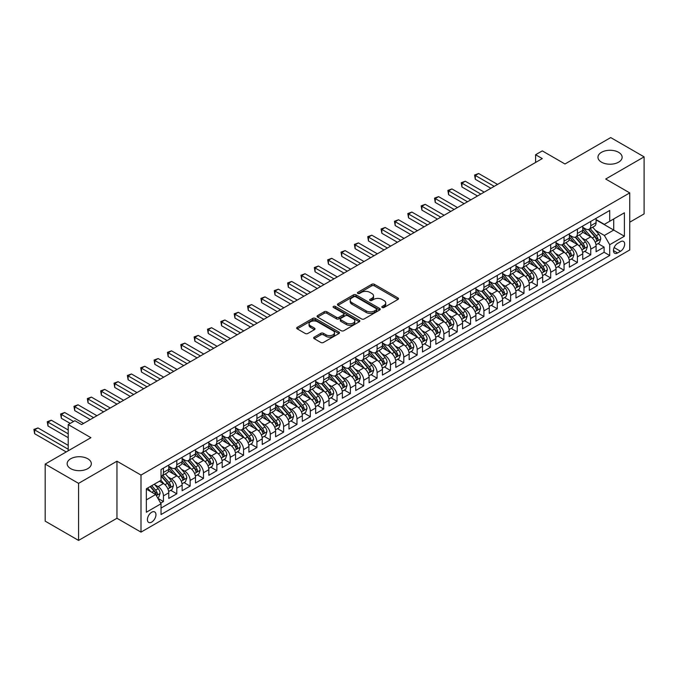 <?xml version="1.0" encoding="UTF-8"?>
<svg xmlns="http://www.w3.org/2000/svg" width="678" height="678" viewBox="0 0 678 678"><rect width="100%" height="100%" fill="white"/><g stroke="black" fill="none" stroke-linecap="round" stroke-linejoin="round"><path stroke-width="1.02" d="M382.206 307.49A1.297 0.746 0 0 0 384.036 307.49L397.969 299.447A1.856 1.068 0 0 0 398.511 298.693A1.856 1.068 0 0 0 397.969 297.939L374.375 284.311A1.856 1.068 0 0 0 371.747 284.311L357.823 292.354A1.297 0.746 0 0 0 357.442 292.888A1.297 0.746 0 0 0 357.823 293.413A1.297 0.746 0 0 0 359.662 293.413L361.459 292.371A5.933 3.424 0 0 1 369.849 292.371L371.815 293.506A5.933 3.424 0 0 1 373.553 295.93A5.933 3.424 0 0 1 371.815 298.354L370.01 299.388A1.297 0.746 0 0 0 369.637 299.922A1.297 0.746 0 0 0 370.01 300.447A1.297 0.746 0 0 0 371.849 300.447L373.654 299.413A5.933 3.424 0 0 1 382.036 299.413L384.002 300.549A5.933 3.424 0 0 1 385.74 302.964A5.933 3.424 0 0 1 384.002 305.388L382.206 306.431A1.297 0.746 0 0 0 381.824 306.956A1.297 0.746 0 0 0 382.206 307.49L382.206 306.431M87.784 458.769A12.085 6.975 0 0 0 74.614 457.26A12.085 6.975 0 0 0 67.147 463.701A12.085 6.975 0 0 0 70.69 468.642A12.085 6.975 0 0 0 83.86 470.151A12.085 6.975 0 0 0 91.327 463.701A12.085 6.975 0 0 0 87.784 458.769M618.59 152.313A12.085 6.975 0 0 0 605.42 150.796A12.085 6.975 0 0 0 597.962 157.245A12.085 6.975 0 0 0 601.505 162.178A12.085 6.975 0 0 0 614.675 163.686A12.085 6.975 0 0 0 622.133 157.245A12.085 6.975 0 0 0 618.59 152.313M151.677 522.102A6.043 3.492 120 0 0 155.626 516.78A6.043 3.492 120 0 0 154.703 511.941A6.043 3.492 120 0 0 151.677 512.237A6.043 3.492 120 0 0 147.736 517.56A6.043 3.492 120 0 0 148.66 522.407A6.043 3.492 120 0 0 151.677 522.102M314.211 337.136A1.856 1.068 0 0 0 313.668 337.89A1.856 1.068 0 0 0 314.211 338.653L320.83 342.466A1.856 1.068 0 0 0 323.448 342.466L338.915 333.542A1.856 1.068 0 0 0 339.458 332.788A1.856 1.068 0 0 0 338.915 332.025L315.321 318.406A1.856 1.068 0 0 0 312.702 318.406L297.235 327.338A1.856 1.068 0 0 0 296.693 328.093A1.856 1.068 0 0 0 297.235 328.847L305.227 333.466A1.856 1.068 0 0 0 307.854 333.466L314.473 329.644A1.856 1.068 0 0 0 315.016 328.889A1.856 1.068 0 0 0 314.473 328.127L310.507 325.838A4.958 2.865 0 0 1 309.049 323.813A4.958 2.865 0 0 1 312.117 321.169A4.958 2.865 0 0 1 317.516 321.796L333.051 330.762A4.958 2.865 0 0 1 334.5 332.788A4.958 2.865 0 0 1 331.44 335.432A4.958 2.865 0 0 1 326.033 334.805L323.448 333.313A1.856 1.068 0 0 0 320.83 333.313L314.211 337.136L314.211 338.653M629.743 222.198L644.1 213.909L644.1 156.855L610.717 137.583L564.977 163.991L542.281 150.88L535.603 154.737L542.281 158.593L81.572 424.581L74.894 420.724L68.215 424.581L68.215 450.794M78.572 483.363L78.572 540.417L116.963 518.255L116.963 461.201L78.572 483.363L45.18 464.091L90.92 437.683L68.215 424.581M116.963 461.201L140.999 475.075L629.743 192.899L629.743 249.953L140.999 532.128L140.999 475.075M644.1 156.855L605.708 179.026L629.743 192.899M361.594 318.931A1.856 1.068 0 0 0 364.213 318.931L379.68 310.007A1.856 1.068 0 0 0 380.222 309.253A1.856 1.068 0 0 0 379.68 308.49L356.086 294.871A1.856 1.068 0 0 0 353.467 294.871L338 303.803A1.856 1.068 0 0 0 337.458 304.558A1.856 1.068 0 0 0 338 305.312L361.594 318.931M333.991 307.77A1.297 0.746 0 0 1 335.313 307.956L335.313 306.414L359.298 320.262A1.856 1.068 0 0 1 359.84 321.016A1.856 1.068 0 0 1 359.298 321.77L343.831 330.703A1.856 1.068 0 0 1 341.212 330.703L317.618 317.084L317.618 315.567A1.856 1.068 0 0 0 317.075 316.321A1.856 1.068 0 0 0 317.618 317.084M317.618 315.567L324.237 311.744A1.856 1.068 0 0 1 326.855 311.744L336.424 317.27A1.856 1.068 0 0 0 339.051 317.27L343.441 314.736A1.856 1.068 0 0 0 343.983 313.982A1.856 1.068 0 0 0 343.441 313.219L333.474 307.473A1.297 0.746 0 0 1 333.093 306.939A1.297 0.746 0 0 1 333.898 306.253A1.297 0.746 0 0 1 335.313 306.414M78.572 540.417L45.18 521.145L45.18 464.091M160.661 503.118L163.432 501.525L157.889 498.322M154.737 484.702L158.093 486.643A7.551 4.365 60 0 1 163.432 495.889L168.771 492.813L168.771 498.44L176.788 493.813L170.712 490.304M168.093 476.998L171.441 478.931A7.551 4.365 60 0 1 176.788 488.185L182.128 485.101L182.128 490.728L190.137 486.101L184.06 482.592M181.441 469.286L184.797 471.218A7.551 4.365 60 0 1 190.137 480.473L195.484 477.388L195.484 483.016L203.493 478.388L197.417 474.888M194.798 461.574L198.154 463.515A7.551 4.365 60 0 1 203.493 472.761L208.832 469.676L208.832 475.312L216.85 470.685L210.773 467.176M208.154 453.87L211.502 455.802A7.551 4.365 60 0 1 216.85 465.057L222.189 461.972L222.189 467.6L230.198 462.972L224.121 459.464M221.503 446.158L224.859 448.09A7.551 4.365 60 0 1 230.198 457.345L235.546 454.26L235.546 459.887L243.555 455.26L237.478 451.751M234.859 438.446L238.215 440.386A7.551 4.365 60 0 1 243.555 449.633L248.894 446.548L248.894 452.175L256.911 447.556L250.835 444.048M248.216 430.733L251.563 432.674A7.551 4.365 60 0 1 256.911 441.929L262.25 438.844L262.25 444.471L270.259 439.844L264.183 436.335M261.564 423.03L264.92 424.962A7.551 4.365 60 0 1 270.259 434.217L275.607 431.132L275.607 436.759L283.616 432.132L277.539 428.623M274.921 415.317L278.277 417.25A7.551 4.365 60 0 1 283.616 426.504L288.955 423.419L288.955 429.047L296.972 424.428L290.896 420.919M288.277 407.605L291.625 409.546A7.551 4.365 60 0 1 296.972 418.792L302.312 415.716L302.312 421.343L310.321 416.716L304.244 413.207M301.625 399.901L304.981 401.834A7.551 4.365 60 0 1 310.321 411.088L315.668 408.003L315.668 413.631L323.677 409.004L317.601 405.495M314.982 392.189L318.338 394.121A7.551 4.365 60 0 1 323.677 403.376L329.016 400.291L329.016 405.919L337.034 401.291L330.957 397.791M328.338 384.477L331.686 386.418A7.551 4.365 60 0 1 337.034 395.664L342.373 392.579L342.373 398.215L350.382 393.587L344.305 390.079M341.687 376.773L345.043 378.705A7.551 4.365 60 0 1 350.382 387.96L355.73 384.875L355.73 390.503L363.739 385.875L357.662 382.367M355.043 369.061L358.399 370.993A7.551 4.365 60 0 1 363.739 380.248L369.078 377.163L369.078 382.79L377.095 378.163L371.019 374.654M368.4 361.349L371.747 363.289A7.551 4.365 60 0 1 377.095 372.536L382.434 369.451L382.434 375.078L390.443 370.459L384.367 366.951M381.748 353.636L385.104 355.577A7.551 4.365 60 0 1 390.443 364.832L395.791 361.747L395.791 367.374L403.8 362.747L397.723 359.238M395.105 345.933L398.461 347.865A7.551 4.365 60 0 1 403.8 357.12L409.139 354.035L409.139 359.662L417.156 355.035L411.08 351.526M408.461 338.22L411.809 340.153A7.551 4.365 60 0 1 417.156 349.407L422.496 346.322L422.496 351.95L430.505 347.331L424.428 343.822M421.809 330.508L425.165 332.449A7.551 4.365 60 0 1 430.505 341.695L435.852 338.619L435.852 344.246L443.861 339.619L437.785 336.11M435.166 322.804L438.522 324.737A7.551 4.365 60 0 1 443.861 333.991L449.2 330.906L449.2 336.534L457.218 331.906L451.141 328.398M448.522 315.092L451.87 317.024A7.551 4.365 60 0 1 457.218 326.279L462.557 323.194L462.557 328.822L470.566 324.194L464.489 320.686M461.871 307.38L465.227 309.321A7.551 4.365 60 0 1 470.566 318.567L475.914 315.482L475.914 321.118L483.923 316.49L477.846 312.982M475.227 299.676L478.583 301.608A7.551 4.365 60 0 1 483.923 310.863L489.262 307.778L489.262 313.406L497.279 308.778L491.203 305.269M488.584 291.964L491.931 293.896A7.551 4.365 60 0 1 497.279 303.151L502.618 300.066L502.618 305.693L510.627 301.066L504.551 297.557M501.932 284.251L505.288 286.192A7.551 4.365 60 0 1 510.627 295.439L515.966 292.354L515.966 297.981L523.984 293.362L517.907 289.853M515.288 276.539L518.645 278.48A7.551 4.365 60 0 1 523.984 287.735L529.323 284.65L529.323 290.277L537.34 285.65L531.264 282.141M528.645 268.835L531.993 270.768A7.551 4.365 60 0 1 537.34 280.022L542.68 276.938L542.68 282.565L550.689 277.938L544.612 274.429M541.993 261.123L545.349 263.056A7.551 4.365 60 0 1 550.689 272.31L556.028 269.225L556.028 274.853L564.045 270.225L557.969 266.725M555.35 253.411L558.706 255.352A7.551 4.365 60 0 1 564.045 264.598L569.384 261.522L569.384 267.149L577.402 262.522L571.325 259.013M568.706 245.707L572.054 247.639A7.551 4.365 60 0 1 577.402 256.894L582.741 253.809L582.741 259.437L590.75 254.809L590.75 249.182A7.551 4.365 -120 0 0 585.411 239.927L582.055 237.995M584.673 251.301L590.75 254.809M168.771 492.813A7.551 4.365 -120 0 0 163.432 483.558L159.423 481.244M182.128 485.101A7.551 4.365 -120 0 0 176.788 475.846L168.525 471.083M195.484 477.388A7.551 4.365 -120 0 0 190.137 468.142L181.882 463.371M208.832 469.676A7.551 4.365 -120 0 0 203.493 460.43L195.239 455.658M222.189 461.972A7.551 4.365 -120 0 0 216.85 452.718L208.587 447.955M235.546 454.26A7.551 4.365 -120 0 0 230.198 445.005L221.943 440.242M248.894 446.548A7.551 4.365 -120 0 0 243.555 437.302L235.291 432.53M262.25 438.844A7.551 4.365 -120 0 0 256.911 429.589L248.648 424.818M275.607 431.132A7.551 4.365 -120 0 0 270.259 421.877L262.005 417.114M288.955 423.419A7.551 4.365 -120 0 0 283.616 414.173L275.353 409.402M302.312 415.716A7.551 4.365 -120 0 0 296.972 406.461L288.709 401.69M315.668 408.003A7.551 4.365 -120 0 0 310.321 398.749L302.066 393.986M329.016 400.291A7.551 4.365 -120 0 0 323.677 391.036L315.414 386.274M342.373 392.579A7.551 4.365 -120 0 0 337.034 383.333L328.771 378.561M355.73 384.875A7.551 4.365 -120 0 0 350.382 375.62L342.127 370.858M369.078 377.163A7.551 4.365 -120 0 0 363.739 367.908L355.475 363.145M382.434 369.451A7.551 4.365 -120 0 0 377.095 360.204L368.832 355.433M395.791 361.747A7.551 4.365 -120 0 0 390.443 352.492L382.189 347.721M409.139 354.035A7.551 4.365 -120 0 0 403.8 344.78L395.537 340.017M422.496 346.322A7.551 4.365 -120 0 0 417.156 337.076L408.893 332.305M435.852 338.619A7.551 4.365 -120 0 0 430.505 329.364L422.25 324.593M449.2 330.906A7.551 4.365 -120 0 0 443.861 321.652L435.598 316.889M462.557 323.194A7.551 4.365 -120 0 0 457.218 313.939L448.955 309.176M475.914 315.482A7.551 4.365 -120 0 0 470.566 306.236L462.311 301.464M489.262 307.778A7.551 4.365 -120 0 0 483.923 298.523L475.659 293.752M502.618 300.066A7.551 4.365 -120 0 0 497.279 290.811L489.016 286.048M515.966 292.354A7.551 4.365 -120 0 0 510.627 283.107L502.373 278.336M529.323 284.65A7.551 4.365 -120 0 0 523.984 275.395L515.721 270.624M542.68 276.938A7.551 4.365 -120 0 0 537.34 267.683L529.077 262.92M556.028 269.225A7.551 4.365 -120 0 0 550.689 259.979L542.434 255.208M569.384 261.522A7.551 4.365 -120 0 0 564.045 252.267L555.782 247.495M582.741 253.809A7.551 4.365 -120 0 0 577.402 244.555L569.139 239.792M620.531 241.707L617.59 243.402A5.856 3.382 120 0 0 613.768 248.555A5.856 3.382 120 0 0 614.666 253.25A5.856 3.382 120 0 0 617.59 252.962L620.531 251.267A5.856 3.382 120 0 0 624.353 246.106A5.856 3.382 120 0 0 623.455 241.41A5.856 3.382 120 0 0 620.531 241.707M146.338 499.898L155.686 494.508L161.025 503.754L161.025 514.551L609.717 255.504L609.717 244.707L604.369 235.461L595.411 230.283M161.025 503.754L146.338 512.237L146.338 488.796L161.025 480.321L161.025 469.523L609.717 210.477L609.717 221.274L624.404 212.79L624.404 236.232L609.717 244.707M168.771 466.286L171.441 467.828A7.551 4.365 60 0 0 175.221 468.201L180.56 465.116A7.551 4.365 -120 0 0 182.128 461.659L182.128 457.345M182.128 458.574L184.797 460.116A7.551 4.365 60 0 0 188.577 460.498L193.916 457.413A7.551 4.365 -120 0 0 195.484 453.955L195.484 449.633M195.484 450.87L198.154 452.412A7.551 4.365 60 0 0 201.925 452.785L207.273 449.7A7.551 4.365 -120 0 0 208.832 446.243L208.832 441.92M208.832 443.158L211.502 444.7A7.551 4.365 60 0 0 215.282 445.073L220.621 441.988A7.551 4.365 -120 0 0 222.189 438.53L222.189 434.217M222.189 435.445L224.859 436.988A7.551 4.365 60 0 0 228.639 437.361L233.978 434.284A7.551 4.365 -120 0 0 235.546 430.827L235.546 426.504M235.546 427.742L238.215 429.284A7.551 4.365 60 0 0 241.987 429.657L247.334 426.572A7.551 4.365 -120 0 0 248.894 423.114L248.894 418.792M248.894 420.029L251.563 421.572A7.551 4.365 60 0 0 255.343 421.945L260.683 418.86A7.551 4.365 -120 0 0 262.25 415.402L262.25 411.088M262.25 412.317L264.92 413.86A7.551 4.365 60 0 0 268.7 414.233L274.039 411.148A7.551 4.365 -120 0 0 275.607 407.69L275.607 403.376M275.607 404.613L278.277 406.147A7.551 4.365 60 0 0 282.048 406.529L287.396 403.444A7.551 4.365 -120 0 0 288.955 399.986L288.955 395.664M288.955 396.901L291.625 398.444A7.551 4.365 60 0 0 295.405 398.817L300.744 395.732A7.551 4.365 -120 0 0 302.312 392.274L302.312 387.96M302.312 389.189L304.981 390.731A7.551 4.365 60 0 0 308.761 391.104L314.1 388.019A7.551 4.365 -120 0 0 315.668 384.562L315.668 380.248M315.668 381.477L318.338 383.019A7.551 4.365 60 0 0 322.109 383.401L327.457 380.316A7.551 4.365 -120 0 0 329.016 376.858L329.016 372.536M329.016 373.773L331.686 375.315A7.551 4.365 60 0 0 335.466 375.688L340.805 372.603A7.551 4.365 -120 0 0 342.373 369.146L342.373 364.823M342.373 366.061L345.043 367.603A7.551 4.365 60 0 0 348.823 367.976L354.162 364.891A7.551 4.365 -120 0 0 355.73 361.433L355.73 357.12M355.73 358.348L358.399 359.891A7.551 4.365 60 0 0 362.171 360.264L367.518 357.187A7.551 4.365 -120 0 0 369.078 353.73L369.078 349.407M369.078 350.645L371.747 352.187A7.551 4.365 60 0 0 375.527 352.56L380.866 349.475A7.551 4.365 -120 0 0 382.434 346.017L382.434 341.695M382.434 342.932L385.104 344.475A7.551 4.365 60 0 0 388.884 344.848L394.223 341.763A7.551 4.365 -120 0 0 395.791 338.305L395.791 333.991M395.791 335.22L398.461 336.763A7.551 4.365 60 0 0 402.232 337.136L407.58 334.051A7.551 4.365 -120 0 0 409.139 330.593L409.139 326.279M409.139 327.516L411.809 329.05A7.551 4.365 60 0 0 415.589 329.432L420.928 326.347A7.551 4.365 -120 0 0 422.496 322.889L422.496 318.567M422.496 319.804L425.165 321.347A7.551 4.365 60 0 0 428.945 321.719L434.284 318.635A7.551 4.365 -120 0 0 435.852 315.177L435.852 310.863M435.852 312.092L438.522 313.634A7.551 4.365 60 0 0 442.293 314.007L447.641 310.922A7.551 4.365 -120 0 0 449.2 307.465L449.2 303.151M449.2 304.38L451.87 305.922A7.551 4.365 60 0 0 455.65 306.303L460.989 303.219A7.551 4.365 -120 0 0 462.557 299.761L462.557 295.439M462.557 296.676L465.227 298.218A7.551 4.365 60 0 0 469.007 298.591L474.346 295.506A7.551 4.365 -120 0 0 475.914 292.049L475.914 287.726M475.914 288.964L478.583 290.506A7.551 4.365 60 0 0 482.355 290.879L487.702 287.794A7.551 4.365 -120 0 0 489.262 284.336L489.262 280.022M489.262 281.251L491.931 282.794A7.551 4.365 60 0 0 495.711 283.167L501.05 280.09A7.551 4.365 -120 0 0 502.618 276.624L502.618 272.31M502.618 273.548L505.288 275.09A7.551 4.365 60 0 0 509.068 275.463L514.407 272.378A7.551 4.365 -120 0 0 515.966 268.92L515.966 264.598M515.966 265.835L518.645 267.378A7.551 4.365 60 0 0 522.416 267.751L527.764 264.666A7.551 4.365 -120 0 0 529.323 261.208L529.323 256.894M529.323 258.123L531.993 259.666A7.551 4.365 60 0 0 535.773 260.038L541.112 256.954A7.551 4.365 -120 0 0 542.68 253.496L542.68 249.182M542.68 250.419L545.349 251.953A7.551 4.365 60 0 0 549.129 252.335L554.468 249.25A7.551 4.365 -120 0 0 556.028 245.792L556.028 241.47M556.028 242.707L558.706 244.25A7.551 4.365 60 0 0 562.477 244.622L567.825 241.538A7.551 4.365 -120 0 0 569.384 238.08L569.384 233.766M569.384 234.995L572.054 236.537A7.551 4.365 60 0 0 575.834 236.91L581.173 233.825A7.551 4.365 -120 0 0 582.741 230.367L582.741 226.054M161.025 508.076L604.106 252.267L604.106 247.097L596.089 251.724L596.089 246.097A7.551 4.365 -120 0 0 590.75 236.842L582.495 232.079M582.741 227.283L585.411 228.825A7.551 4.365 -120 0 0 589.19 229.198A7.551 4.365 -120 0 0 590.75 225.74L590.75 221.426M589.19 229.198L594.53 226.121A7.551 4.365 -120 0 0 596.089 222.664L596.089 218.341M163.432 468.134L163.432 472.456A7.551 4.365 60 0 1 161.864 475.914A7.551 4.365 60 0 1 161.025 476.219M161.864 475.914L167.212 472.829A7.551 4.365 -120 0 0 168.771 469.371L168.771 465.057M176.788 460.43L176.788 464.744A7.551 4.365 60 0 1 175.221 468.201M190.137 452.718L190.137 457.04A7.551 4.365 60 0 1 188.577 460.498M203.493 445.005L203.493 449.328A7.551 4.365 60 0 1 201.925 452.785M216.85 437.302L216.85 441.615A7.551 4.365 60 0 1 215.282 445.073M230.198 429.589L230.198 433.903A7.551 4.365 60 0 1 228.639 437.361M243.555 421.877L243.555 426.199A7.551 4.365 60 0 1 241.987 429.657M256.911 414.173L256.911 418.487A7.551 4.365 60 0 1 255.343 421.945M270.259 406.461L270.259 410.775A7.551 4.365 60 0 1 268.7 414.233M283.616 398.749L283.616 403.071A7.551 4.365 60 0 1 282.048 406.529M296.972 391.036L296.972 395.359A7.551 4.365 60 0 1 295.405 398.817M310.321 383.333L310.321 387.647A7.551 4.365 60 0 1 308.761 391.104M323.677 375.62L323.677 379.934A7.551 4.365 60 0 1 322.109 383.401M337.034 367.908L337.034 372.23A7.551 4.365 60 0 1 335.466 375.688M350.382 360.204L350.382 364.518A7.551 4.365 60 0 1 348.823 367.976M363.739 352.492L363.739 356.806A7.551 4.365 60 0 1 362.171 360.264M377.095 344.78L377.095 349.102A7.551 4.365 60 0 1 375.527 352.56M390.443 337.076L390.443 341.39A7.551 4.365 60 0 1 388.884 344.848M403.8 329.364L403.8 333.678A7.551 4.365 60 0 1 402.232 337.136M417.156 321.652L417.156 325.974A7.551 4.365 60 0 1 415.589 329.432M430.505 313.939L430.505 318.262A7.551 4.365 60 0 1 428.945 321.719M443.861 306.236L443.861 310.549A7.551 4.365 60 0 1 442.293 314.007M457.218 298.523L457.218 302.837A7.551 4.365 60 0 1 455.65 306.303M470.566 290.811L470.566 295.133A7.551 4.365 60 0 1 469.007 298.591M483.923 283.107L483.923 287.421A7.551 4.365 60 0 1 482.355 290.879M497.279 275.395L497.279 279.709A7.551 4.365 60 0 1 495.711 283.167M510.627 267.683L510.627 272.005A7.551 4.365 60 0 1 509.068 275.463M523.984 259.979L523.984 264.293A7.551 4.365 60 0 1 522.416 267.751M537.34 252.267L537.34 256.581A7.551 4.365 60 0 1 535.773 260.038M550.689 244.555L550.689 248.877A7.551 4.365 60 0 1 549.129 252.335M564.045 236.842L564.045 241.165A7.551 4.365 60 0 1 562.477 244.622M577.402 229.139L577.402 233.452A7.551 4.365 60 0 1 575.834 236.91M577.402 256.894L577.402 262.522M564.045 264.598L564.045 270.225M550.689 272.31L550.689 277.938M537.34 280.022L537.34 285.65M523.984 287.735L523.984 293.362M510.627 295.439L510.627 301.066M497.279 303.151L497.279 308.778M483.923 310.863L483.923 316.49M470.566 318.567L470.566 324.194M457.218 326.279L457.218 331.906M443.861 333.991L443.861 339.619M430.505 341.695L430.505 347.331M417.156 349.407L417.156 355.035M403.8 357.12L403.8 362.747M390.443 364.832L390.443 370.459M377.095 372.536L377.095 378.163M363.739 380.248L363.739 385.875M350.382 387.96L350.382 393.587M337.034 395.664L337.034 401.291M323.677 403.376L323.677 409.004M310.321 411.088L310.321 416.716M296.972 418.792L296.972 424.428M283.616 426.504L283.616 432.132M270.259 434.217L270.259 439.844M256.911 441.929L256.911 447.556M243.555 449.633L243.555 455.26M230.198 457.345L230.198 462.972M216.85 465.057L216.85 470.685M203.493 472.761L203.493 478.388M190.137 480.473L190.137 486.101M176.788 488.185L176.788 493.813M163.432 495.889L163.432 501.525M155.686 494.508L146.338 489.109M604.369 235.461L613.717 230.062L613.717 218.96L624.404 212.79M596.089 219.884L624.404 236.232M596.089 219.579L604.369 224.359L609.717 221.274M116.963 518.255L140.999 532.128M535.603 154.737L535.603 162.449M598.03 243.588L604.106 247.097M604.106 252.267L609.717 255.504M382.723 307.676L384.002 306.931A5.933 3.424 0 0 0 385.74 304.507L385.74 302.964M373.553 295.93L373.553 297.473A5.933 3.424 0 0 1 371.815 299.896L370.535 300.634M397.944 299.464L374.375 285.853A1.856 1.068 0 0 0 371.747 285.853L358.34 293.599M379.655 310.016L356.086 296.413A1.856 1.068 0 0 0 353.467 296.413L338.025 305.329M376.4 309.778A1.297 0.746 0 0 0 376.782 309.253A1.297 0.746 0 0 0 376.4 308.719L355.696 296.761A1.297 0.746 0 0 0 353.857 296.761L351.958 297.862A5.933 3.424 0 0 0 350.221 300.278A5.933 3.424 0 0 0 351.958 302.702L366.112 310.871A5.933 3.424 0 0 0 374.502 310.871L376.4 309.778L376.4 311.321A1.297 0.746 0 0 0 376.782 310.787L376.782 309.253M350.221 300.278L350.221 301.82A5.933 3.424 0 0 0 351.958 304.244L351.958 302.702M376.4 311.321L374.502 312.414A5.933 3.424 0 0 1 366.112 312.414L351.958 304.244M317.643 317.092L324.237 313.287L324.237 311.744M343.983 313.982L343.983 315.524A1.856 1.068 0 0 1 343.441 316.279L339.051 318.813A1.856 1.068 0 0 1 336.424 318.813L326.855 313.287A1.856 1.068 0 0 0 324.237 313.287M335.313 307.956L359.272 321.787M346.356 322.999A4.958 2.865 0 0 0 351.755 323.626A4.958 2.865 0 0 0 354.823 320.982A4.958 2.865 0 0 0 353.365 318.957L347.89 315.795A1.856 1.068 0 0 0 345.272 315.795L340.881 318.329A1.856 1.068 0 0 0 340.339 319.084A1.856 1.068 0 0 0 340.881 319.846L346.356 322.999L346.356 324.542A4.958 2.865 0 0 0 351.755 325.169A4.958 2.865 0 0 0 354.823 322.525L354.823 320.982M340.339 319.084L340.339 320.626A1.856 1.068 0 0 0 340.881 321.389L340.881 319.846M346.356 324.542L340.881 321.389M334.5 332.788L334.5 334.322A4.958 2.865 0 0 1 331.44 336.974A4.958 2.865 0 0 1 326.033 336.347L323.448 334.856A1.856 1.068 0 0 0 320.83 334.856L314.236 338.661M309.049 323.813L309.049 325.355A4.958 2.865 0 0 0 310.507 327.381L310.507 325.838M314.448 329.661L310.507 327.381M338.89 333.559L315.321 319.948A1.856 1.068 0 0 0 312.702 319.948L297.261 328.864M595.979 244.775L599.428 242.783L600.767 238.927A5.009 2.89 -120 0 0 598.818 234.232L592.716 227.164M591.496 237.334L584.258 228.961A14.45 8.339 -120 0 0 582.741 227.367M587.529 234.986L583.478 230.3A11.992 6.924 -120 0 0 582.741 229.495M497.542 184.416L478.651 173.509L475.312 175.441L475.312 179.297L490.864 188.272M588.504 229.478L594.674 236.622A5.009 2.89 60 0 1 596.462 240.063C597.216 241.071 597.75 240.766 598.064 239.139A5.009 2.89 -120 0 0 596.284 235.69L590.182 228.63M588.868 229.359L595.504 237.037A2.551 1.475 60 0 1 596.14 238.029L598.064 239.139M596.462 240.063L596.826 240.656M475.312 179.297L474.575 175.017L494.203 186.348M474.575 175.017L478.651 173.509M582.631 252.487L586.08 250.496L587.411 246.639A5.009 2.89 -120 0 0 585.461 241.936L579.359 234.876M578.139 245.046L570.901 236.664A14.45 8.339 -120 0 0 569.384 235.08M574.173 242.69L570.122 238.003A11.992 6.924 -120 0 0 569.384 237.198M484.185 192.128L465.294 181.221L461.955 183.145L461.955 187.001L477.515 195.984M575.156 237.181L581.326 244.326A5.009 2.89 60 0 1 583.105 247.775C583.86 248.784 584.394 248.47 584.707 246.851A5.009 2.89 -120 0 0 582.927 243.402L576.825 236.342M575.512 237.063L582.148 244.741A2.551 1.475 60 0 1 582.792 245.741L584.707 246.851M583.105 247.775L583.47 248.368M461.955 187.001L461.218 182.721L480.846 194.061M461.218 182.721L465.294 181.221M569.274 260.191L572.724 258.199L574.063 254.343A5.009 2.89 -120 0 0 572.113 249.648L566.011 242.58M564.782 252.75L557.553 244.377A14.45 8.339 -120 0 0 556.028 242.792M560.816 250.402L556.774 245.716A11.992 6.924 -120 0 0 556.028 244.911M470.837 199.841L451.938 188.933L448.599 190.857L448.599 194.713L464.159 203.697M561.799 244.894L567.969 252.038A5.009 2.89 60 0 1 569.757 255.487C570.503 256.496 571.037 256.182 571.359 254.564A5.009 2.89 -120 0 0 569.571 251.114L563.469 244.046M562.164 244.775L568.791 252.453A2.551 1.475 60 0 1 569.435 253.453L571.359 254.564M569.757 255.487L570.122 256.081M448.599 194.713L447.87 190.433L467.498 201.764M447.87 190.433L451.938 188.933M555.918 267.903L559.367 265.912L560.706 262.055A5.009 2.89 -120 0 0 558.757 257.36L552.655 250.292M551.434 260.462L544.197 252.089A14.45 8.339 -120 0 0 542.68 250.496M547.468 258.115L543.417 253.428A11.992 6.924 -120 0 0 542.68 252.623M457.481 207.553L438.59 196.637L435.251 198.569L435.251 202.425L450.802 211.4M548.443 252.606L554.621 259.75A5.009 2.89 60 0 1 556.401 263.191C557.155 264.2 557.689 263.895 558.002 262.267A5.009 2.89 -120 0 0 556.223 258.827L550.121 251.758M548.807 252.487L555.443 260.166A2.551 1.475 60 0 1 556.079 261.157L558.002 262.267M556.401 263.191L556.765 263.793M435.251 202.425L434.513 198.146L454.141 209.477M434.513 198.146L438.59 196.637M542.57 275.615L546.019 273.624L547.349 269.768A5.009 2.89 -120 0 0 545.4 265.064L539.298 258.004M538.078 268.174L530.84 259.793A14.45 8.339 -120 0 0 529.323 258.208M534.111 265.818L530.06 261.14A11.992 6.924 -120 0 0 529.323 260.335M444.124 215.257L425.233 204.349L421.894 206.282L421.894 210.129L437.454 219.113M535.095 260.31L541.264 267.454A5.009 2.89 60 0 1 543.044 270.903C543.798 271.912 544.332 271.607 544.646 269.98A5.009 2.89 -120 0 0 542.866 266.53L536.764 259.471M535.451 260.199L542.086 267.869A2.551 1.475 60 0 1 542.731 268.869L544.646 269.98M543.044 270.903L543.409 271.497M421.894 210.129L421.157 205.849L440.785 217.189M421.157 205.849L425.233 204.349M529.213 283.328L532.662 281.328L534.001 277.48A5.009 2.89 -120 0 0 532.052 272.776L525.95 265.717M524.721 275.887L517.492 267.505A14.45 8.339 -120 0 0 515.966 265.92M520.755 273.531L516.712 268.844A11.992 6.924 -120 0 0 515.966 268.039M430.776 222.969L411.877 212.061L408.537 213.985L408.537 217.841L424.097 226.825M521.738 268.022L527.908 275.166A5.009 2.89 60 0 1 529.696 278.616C530.442 279.624 530.976 279.311 531.298 277.692A5.009 2.89 -120 0 0 529.51 274.243L523.408 267.174M522.102 267.903L528.73 275.582A2.551 1.475 60 0 1 529.374 276.582L531.298 277.692M529.696 278.616L530.06 279.209M408.537 217.841L407.809 213.562L427.437 224.893M407.809 213.562L411.877 212.061M515.856 291.031L519.306 289.04L520.645 285.184A5.009 2.89 -120 0 0 518.695 280.489L512.593 273.42M511.373 283.59L504.135 275.217A14.45 8.339 -120 0 0 502.618 273.624M507.407 281.243L503.356 276.556A11.992 6.924 -120 0 0 502.618 275.751M417.419 230.681L398.528 219.765L395.189 221.698L395.189 225.554L410.741 234.537M508.381 275.734L514.56 282.879A5.009 2.89 60 0 1 516.339 286.328C517.094 287.328 517.628 287.023 517.941 285.396A5.009 2.89 -120 0 0 516.161 281.955L510.059 274.887M508.746 275.615L515.382 283.294A2.551 1.475 60 0 1 516.017 284.294L517.941 285.396M516.339 286.328L516.704 286.921M395.189 225.554L394.452 221.274L414.08 232.605M394.452 221.274L398.528 219.765M502.508 298.744L505.958 296.752L507.288 292.896A5.009 2.89 -120 0 0 505.339 288.201L499.237 281.133M498.016 291.303L490.779 282.921A14.45 8.339 -120 0 0 489.262 281.336M494.05 288.955L489.999 284.268A11.992 6.924 -120 0 0 489.262 283.463M404.063 238.385L385.172 227.477L381.833 229.41L381.833 233.257L397.393 242.241M495.033 283.438L501.203 290.591A5.009 2.89 60 0 1 502.983 294.032C503.737 295.04 504.271 294.735 504.585 293.108A5.009 2.89 -120 0 0 502.805 289.659L496.703 282.599M495.389 283.328L502.025 291.006A2.551 1.475 60 0 1 502.669 291.998L504.585 293.108M502.983 294.032L503.347 294.625M381.833 233.257L381.095 228.986L400.723 240.317M381.095 228.986L385.172 227.477M489.152 306.456L492.601 304.464L493.94 300.608A5.009 2.89 -120 0 0 491.991 295.905L485.889 288.845M484.66 299.015L477.431 290.633A14.45 8.339 -120 0 0 475.914 289.048M480.694 296.659L476.651 291.972A11.992 6.924 -120 0 0 475.914 291.167M390.714 246.097L371.815 235.19L368.476 237.114L368.476 240.97L384.036 249.953M481.677 291.15L487.846 298.295A5.009 2.89 60 0 1 489.635 301.744C490.38 302.752 490.914 302.439 491.236 300.82A5.009 2.89 -120 0 0 489.448 297.371L483.346 290.311M482.041 291.031L488.669 298.71A2.551 1.475 60 0 1 489.313 299.71L491.236 300.82M489.635 301.744L489.999 302.337M368.476 240.97L367.747 236.69L387.375 248.029M367.747 236.69L371.815 235.19M475.795 314.16L479.244 312.168L480.583 308.312A5.009 2.89 -120 0 0 478.634 303.617L472.532 296.549M471.312 306.719L464.074 298.345A14.45 8.339 -120 0 0 462.557 296.752M467.345 304.371L463.294 299.684A11.992 6.924 -120 0 0 462.557 298.879M377.358 253.809L358.467 242.902L355.128 244.826L355.128 248.682L370.68 257.665M468.32 298.862L474.498 306.007A5.009 2.89 60 0 1 476.278 309.456C477.032 310.456 477.566 310.151 477.88 308.532A5.009 2.89 -120 0 0 476.1 305.083L469.998 298.015M468.684 298.744L475.32 306.422A2.551 1.475 60 0 1 475.956 307.422L477.88 308.532M476.278 309.456L476.642 310.049M355.128 248.682L354.391 244.402L374.019 255.733M354.391 244.402L358.467 242.902M462.447 321.872L465.896 319.88L467.227 316.024A5.009 2.89 -120 0 0 465.278 311.329L459.175 304.261M457.955 314.431L450.717 306.058A14.45 8.339 -120 0 0 449.2 304.464M453.989 312.083L449.938 307.397A11.992 6.924 -120 0 0 449.2 306.592M364.001 261.513L345.11 250.606L341.771 252.538L341.771 256.394L357.331 265.369M454.972 306.575L461.142 313.719A5.009 2.89 60 0 1 462.921 317.16C463.676 318.168 464.21 317.863 464.523 316.236A5.009 2.89 -120 0 0 462.743 312.787L456.641 305.727M455.328 306.456L461.964 314.134A2.551 1.475 60 0 1 462.608 315.126L464.523 316.236M462.921 317.16L463.286 317.753M341.771 256.394L341.034 252.114L360.662 263.445M341.034 252.114L345.11 250.606M449.09 329.584L452.54 327.593L453.879 323.737A5.009 2.89 -120 0 0 451.929 319.033L445.827 311.973M444.599 322.143L437.369 313.761A14.45 8.339 -120 0 0 435.852 312.177M440.632 319.787L436.59 315.101A11.992 6.924 -120 0 0 435.852 314.295M350.653 269.225L331.754 258.318L328.415 260.242L328.415 264.098L343.975 273.081M441.615 314.278L447.785 321.423A5.009 2.89 60 0 1 449.573 324.872C450.319 325.881 450.853 325.567 451.175 323.948A5.009 2.89 -120 0 0 449.387 320.499L443.285 313.439M441.98 314.16L448.607 321.838A2.551 1.475 60 0 1 449.251 322.838L451.175 323.948M449.573 324.872L449.938 325.465M328.415 264.098L327.686 259.818L347.314 271.158M327.686 259.818L331.754 258.318M435.734 337.288L439.183 335.296L440.522 331.44A5.009 2.89 -120 0 0 438.573 326.745L432.471 319.685M431.25 329.847L424.013 321.474A14.45 8.339 -120 0 0 422.496 319.889M427.284 327.499L423.233 322.813A11.992 6.924 -120 0 0 422.496 322.008M337.297 276.938L318.406 266.03L315.067 267.954L315.067 271.81L330.618 280.794M428.259 321.991L434.437 329.135A5.009 2.89 60 0 1 436.217 332.584C436.971 333.593 437.505 333.279 437.819 331.661A5.009 2.89 -120 0 0 436.039 328.211L429.937 321.143M428.623 321.872L435.259 329.55A2.551 1.475 60 0 1 435.895 330.55L437.819 331.661M436.217 332.584L436.581 333.178M315.067 271.81L314.329 267.53L333.957 278.861M314.329 267.53L318.406 266.03M422.386 345L425.835 343.009L427.165 339.153A5.009 2.89 -120 0 0 425.216 334.457L419.114 327.389M417.894 337.559L410.656 329.186A14.45 8.339 -120 0 0 409.139 327.593M413.927 335.212L409.876 330.525A11.992 6.924 -120 0 0 409.139 329.72M323.94 284.65L305.049 273.734L301.71 275.666L301.71 279.522L317.27 288.497M414.911 329.703L421.08 336.847A5.009 2.89 60 0 1 422.86 340.297C423.614 341.297 424.148 340.992 424.462 339.364A5.009 2.89 -120 0 0 422.682 335.924L416.58 328.855M415.275 329.584L421.902 337.263A2.551 1.475 60 0 1 422.547 338.254L424.462 339.364M422.86 340.297L423.225 340.89M301.71 279.522L300.973 275.243L320.601 286.574M300.973 275.243L305.049 273.734M409.029 352.713L412.478 350.721L413.817 346.865A5.009 2.89 -120 0 0 411.868 342.161L405.766 335.101M404.537 345.272L397.308 336.89A14.45 8.339 -120 0 0 395.791 335.305M400.571 342.924L396.528 338.237A11.992 6.924 -120 0 0 395.791 337.432M310.592 292.354L291.693 281.446L288.353 283.379L288.353 287.226L303.914 296.21M401.554 337.407L407.724 344.551A5.009 2.89 60 0 1 409.512 348C410.258 349.009 410.792 348.704 411.114 347.077A5.009 2.89 -120 0 0 409.326 343.627L403.224 336.568M401.918 337.297L408.546 344.966A2.551 1.475 60 0 1 409.19 345.966L411.114 347.077M409.512 348L409.876 348.594M288.353 287.226L287.625 282.946L307.253 294.286M287.625 282.946L291.693 281.446M395.672 360.425L399.122 358.425L400.461 354.577A5.009 2.89 -120 0 0 398.511 349.873L392.409 342.814M391.189 352.984L383.951 344.602A14.45 8.339 -120 0 0 382.434 343.017M387.223 350.628L383.172 345.941A11.992 6.924 -120 0 0 382.434 345.136M297.235 300.066L278.344 289.159L275.005 291.082L275.005 294.938L290.557 303.922M388.197 345.119L394.376 352.263A5.009 2.89 60 0 1 396.155 355.713C396.91 356.721 397.444 356.408 397.757 354.789A5.009 2.89 -120 0 0 395.977 351.34L389.875 344.271M388.562 345L395.198 352.679A2.551 1.475 60 0 1 395.833 353.679L397.757 354.789M396.155 355.713L396.52 356.306M275.005 294.938L274.268 290.659L293.896 301.99M274.268 290.659L278.344 289.159M382.324 368.129L385.774 366.137L387.104 362.281A5.009 2.89 -120 0 0 385.155 357.586L379.053 350.518M377.832 360.688L370.595 352.314A14.45 8.339 -120 0 0 369.078 350.721M373.866 358.34L369.815 353.653A11.992 6.924 -120 0 0 369.078 352.848M283.879 307.778L264.988 296.871L261.649 298.795L261.649 302.651L277.209 311.634M374.849 352.831L381.019 359.976A5.009 2.89 60 0 1 382.799 363.425C383.553 364.425 384.087 364.12 384.401 362.493A5.009 2.89 -120 0 0 382.621 359.052L376.519 351.984M375.214 352.713L381.841 360.391A2.551 1.475 60 0 1 382.485 361.391L384.401 362.493M382.799 363.425L383.163 364.018M261.649 302.651L260.911 298.371L280.539 309.702M260.911 298.371L264.988 296.871M368.968 375.841L372.417 373.849L373.756 369.993A5.009 2.89 -120 0 0 371.807 365.298L365.705 358.23M364.476 368.4L357.247 360.018A14.45 8.339 -120 0 0 355.73 358.433M360.51 366.052L356.467 361.366A11.992 6.924 -120 0 0 355.73 360.56M270.53 315.482L251.631 304.575L248.292 306.507L248.292 310.355L263.852 319.338M361.493 360.535L367.662 367.688A5.009 2.89 60 0 1 369.451 371.129C370.196 372.137 370.73 371.832 371.052 370.205A5.009 2.89 -120 0 0 369.264 366.756L363.162 359.696M361.857 360.425L368.485 368.103A2.551 1.475 60 0 1 369.129 369.095L371.052 370.205M369.451 371.129L369.815 371.722M248.292 310.355L247.563 306.083L267.191 317.414M247.563 306.083L251.631 304.575M355.611 383.553L359.06 381.561L360.399 377.705A5.009 2.89 -120 0 0 358.45 373.002L352.348 365.942M351.128 376.112L343.89 367.73A14.45 8.339 -120 0 0 342.373 366.145M347.161 373.756L343.11 369.069A11.992 6.924 -120 0 0 342.373 368.264M257.174 323.194L238.283 312.287L234.944 314.211L234.944 318.067L250.496 327.05M348.136 368.247L354.314 375.392A5.009 2.89 60 0 1 356.094 378.841C356.848 379.849 357.382 379.536 357.696 377.917A5.009 2.89 -120 0 0 355.916 374.468L349.814 367.408M348.5 368.129L355.136 375.807A2.551 1.475 60 0 1 355.772 376.807L357.696 377.917M356.094 378.841L356.459 379.434M234.944 318.067L234.207 313.787L253.835 325.126M234.207 313.787L238.283 312.287M342.263 391.257L345.712 389.265L347.043 385.409A5.009 2.89 -120 0 0 345.094 380.714L338.992 373.646M337.771 383.816L330.533 375.442A14.45 8.339 -120 0 0 329.016 373.849M333.805 381.468L329.754 376.782A11.992 6.924 -120 0 0 329.016 375.976M243.817 330.906L224.926 319.999L221.587 321.923L221.587 325.779L237.147 334.762M334.788 375.959L340.958 383.104A5.009 2.89 60 0 1 342.737 386.553C343.492 387.553 344.026 387.248 344.339 385.629A5.009 2.89 -120 0 0 342.56 382.18L336.458 375.112M335.152 375.841L341.78 383.519A2.551 1.475 60 0 1 342.424 384.519L344.339 385.629M342.737 386.553L343.102 387.146M221.587 325.779L220.85 321.499L240.478 332.83M220.85 321.499L224.926 319.999M328.906 398.969L332.356 396.977L333.695 393.121A5.009 2.89 -120 0 0 331.745 388.426L325.643 381.358M324.415 391.528L317.185 383.155A14.45 8.339 -120 0 0 315.668 381.561M320.448 389.18L316.406 384.494A11.992 6.924 -120 0 0 315.668 383.689M230.469 338.619L211.57 327.703L208.231 329.635L208.231 333.491L223.791 342.466M321.431 383.672L327.601 390.816A5.009 2.89 60 0 1 329.389 394.257C330.135 395.266 330.678 394.96 330.991 393.333A5.009 2.89 -120 0 0 329.203 389.884L323.101 382.824M321.796 383.553L328.423 391.231A2.551 1.475 60 0 1 329.067 392.223L330.991 393.333M329.389 394.257L329.754 394.85M208.231 333.491L207.502 329.211L227.13 340.542M207.502 329.211L211.57 327.703M315.55 406.681L318.999 404.69L320.338 400.834A5.009 2.89 -120 0 0 318.389 396.13L312.287 389.07M311.066 399.24L303.829 390.859A14.45 8.339 -120 0 0 302.312 389.274M307.1 396.884L303.049 392.206A11.992 6.924 -120 0 0 302.312 391.392M217.113 346.322L198.222 335.415L194.883 337.339L194.883 341.195L210.434 350.179M308.075 391.376L314.253 398.52A5.009 2.89 60 0 1 316.033 401.969C316.787 402.978 317.321 402.664 317.635 401.045A5.009 2.89 -120 0 0 315.855 397.596L309.753 390.536M308.439 391.265L315.075 398.935A2.551 1.475 60 0 1 315.711 399.935L317.635 401.045M316.033 401.969L316.397 402.562M194.883 341.195L194.145 336.915L213.773 348.255M194.145 336.915L198.222 335.415M302.202 414.385L305.651 412.394L306.981 408.537A5.009 2.89 -120 0 0 305.032 403.842L298.93 396.783M297.71 406.953L290.472 398.571A14.45 8.339 -120 0 0 288.955 396.986M293.744 404.596L289.692 399.91A11.992 6.924 -120 0 0 288.955 399.105M203.756 354.035L184.865 343.127L181.526 345.051L181.526 348.907L197.086 357.891M294.727 399.088L300.896 406.232A5.009 2.89 60 0 1 302.676 409.681C303.43 410.69 303.964 410.376 304.278 408.758A5.009 2.89 -120 0 0 302.498 405.308L296.396 398.24M295.091 398.969L301.718 406.647A2.551 1.475 60 0 1 302.363 407.648L304.278 408.758M302.676 409.681L303.041 410.275M181.526 348.907L180.789 344.627L200.417 355.958M180.789 344.627L184.865 343.127M288.845 422.097L292.294 420.106L293.633 416.25A5.009 2.89 -120 0 0 291.684 411.554L285.582 404.486M284.353 414.656L277.124 406.283A14.45 8.339 -120 0 0 275.607 404.69M280.387 412.309L276.344 407.622A11.992 6.924 -120 0 0 275.607 406.817M190.408 361.747L171.509 350.831L168.169 352.763L168.169 356.62L183.73 365.595M281.37 406.8L287.54 413.944A5.009 2.89 60 0 1 289.328 417.394C290.074 418.394 290.616 418.089 290.93 416.462A5.009 2.89 -120 0 0 289.142 413.021L283.04 405.953M281.734 406.681L288.362 414.36A2.551 1.475 60 0 1 289.006 415.351L290.93 416.462M289.328 417.394L289.692 417.987M168.169 356.62L167.441 352.34L187.069 363.671M167.441 352.34L171.509 350.831M275.488 429.81L278.938 427.818L280.277 423.962A5.009 2.89 -120 0 0 278.327 419.258L272.225 412.199M271.005 422.369L263.767 413.987A14.45 8.339 -120 0 0 262.25 412.402M267.039 420.021L262.988 415.334A11.992 6.924 -120 0 0 262.25 414.529M177.051 369.451L158.16 358.543L154.821 360.476L154.821 364.323L170.373 373.307M268.013 414.504L274.192 421.648A5.009 2.89 60 0 1 275.971 425.098C276.726 426.106 277.26 425.801 277.573 424.174A5.009 2.89 -120 0 0 275.793 420.724L269.691 413.665M268.378 414.394L275.014 422.072A2.551 1.475 60 0 1 275.649 423.064L277.573 424.174M275.971 425.098L276.336 425.691M154.821 364.323L154.084 360.052L173.712 371.383M154.084 360.052L158.16 358.543M262.14 437.522L265.59 435.522L266.92 431.674A5.009 2.89 -120 0 0 264.971 426.971L258.869 419.911M257.648 430.081L250.411 421.699A14.45 8.339 -120 0 0 248.894 420.114M253.682 427.725L249.631 423.038A11.992 6.924 -120 0 0 248.894 422.233M163.695 377.163L144.804 366.256L141.465 368.179L141.465 372.036L157.025 381.019M254.665 422.216L260.835 429.36A5.009 2.89 60 0 1 262.615 432.81C263.369 433.818 263.903 433.505 264.217 431.886A5.009 2.89 -120 0 0 262.437 428.437L256.335 421.369M255.03 422.097L261.657 429.776A2.551 1.475 60 0 1 262.301 430.776L264.217 431.886M262.615 432.81L262.979 433.403M141.465 372.036L140.727 367.756L160.355 379.087M140.727 367.756L144.804 366.256M248.784 445.226L252.233 443.234L253.572 439.378A5.009 2.89 -120 0 0 251.623 434.683L245.521 427.615M244.3 437.785L237.063 429.411A14.45 8.339 -120 0 0 235.546 427.818M240.326 435.437L236.283 430.75A11.992 6.924 -120 0 0 235.546 429.945M150.347 384.875L131.447 373.968L128.108 375.892L128.108 379.748L143.668 388.731M241.309 429.928L247.478 437.073A5.009 2.89 60 0 1 249.267 440.522C250.013 441.522 250.555 441.217 250.868 439.59A5.009 2.89 -120 0 0 249.08 436.149L242.978 429.081M241.673 429.81L248.301 437.488A2.551 1.475 60 0 1 248.945 438.488L250.868 439.59M249.267 440.522L249.631 441.115M128.108 379.748L127.379 375.468L147.007 386.799M127.379 375.468L131.447 373.968M235.427 452.938L238.876 450.946L240.215 447.09A5.009 2.89 -120 0 0 238.266 442.395L232.164 435.327M230.944 445.497L223.706 437.124A14.45 8.339 -120 0 0 222.189 435.53M226.977 443.149L222.926 438.463A11.992 6.924 -120 0 0 222.189 437.657M136.99 392.579L118.099 381.672L114.76 383.604L114.76 387.46L130.312 396.435M227.952 437.632L234.13 444.785A5.009 2.89 60 0 1 235.91 448.226C236.664 449.234 237.198 448.929 237.512 447.302A5.009 2.89 -120 0 0 235.732 443.853L229.63 436.793M228.316 437.522L234.952 445.2A2.551 1.475 60 0 1 235.588 446.192L237.512 447.302M235.91 448.226L236.275 448.819M114.76 387.46L114.023 383.18L133.651 394.511M114.023 383.18L118.099 381.672M222.079 460.65L225.528 458.659L226.859 454.802A5.009 2.89 -120 0 0 224.91 450.099L218.808 443.039M217.587 453.209L210.35 444.827A14.45 8.339 -120 0 0 208.832 443.243M213.621 450.853L209.57 446.166A11.992 6.924 -120 0 0 208.832 445.361M123.633 400.291L104.743 389.384L101.403 391.308L101.403 395.164L116.963 404.147M214.604 445.344L220.774 452.489A5.009 2.89 60 0 1 222.554 455.938C223.308 456.947 223.842 456.633 224.155 455.014A5.009 2.89 -120 0 0 222.376 451.565L216.274 444.505M214.968 445.226L221.596 452.904A2.551 1.475 60 0 1 222.24 453.904L224.155 455.014M222.554 455.938L222.918 456.531M101.403 395.164L100.666 390.884L120.294 402.224M100.666 390.884L104.743 389.384M208.722 468.354L212.172 466.362L213.511 462.506A5.009 2.89 -120 0 0 211.561 457.811L205.459 450.743M204.239 460.913L197.001 452.54A14.45 8.339 -120 0 0 195.484 450.955M200.264 458.565L196.222 453.879A11.992 6.924 -120 0 0 195.484 453.074M110.285 408.003L91.386 397.096L88.047 399.02L88.047 402.876L103.607 411.86M201.247 453.057L207.417 460.201A5.009 2.89 60 0 1 209.205 463.65C209.951 464.65 210.494 464.345 210.807 462.727A5.009 2.89 -120 0 0 209.019 459.277L202.917 452.209M201.612 452.938L208.239 460.616A2.551 1.475 60 0 1 208.883 461.616L210.807 462.727M209.205 463.65L209.57 464.244M88.047 402.876L87.318 398.596L106.946 409.927M87.318 398.596L91.386 397.096M195.366 476.066L198.815 474.075L200.154 470.218A5.009 2.89 -120 0 0 198.205 465.523L192.103 458.455M190.882 468.625L183.645 460.252A14.45 8.339 -120 0 0 182.128 458.659M186.916 466.278L182.865 461.591A11.992 6.924 -120 0 0 182.128 460.786M96.929 415.716L78.038 404.8L74.699 406.732L74.699 410.588L90.25 419.563M187.891 460.769L194.069 467.913A5.009 2.89 60 0 1 195.849 471.354C196.603 472.363 197.137 472.058 197.451 470.43A5.009 2.89 -120 0 0 195.671 466.981L189.569 459.921M188.255 460.65L194.891 468.329A2.551 1.475 60 0 1 195.527 469.32L197.451 470.43M195.849 471.354L196.213 471.947M74.699 410.588L73.961 406.308L93.589 417.64M73.961 406.308L78.038 404.8M182.018 483.778L185.467 481.787L186.797 477.931A5.009 2.89 -120 0 0 184.848 473.227L178.746 466.167M177.526 476.337L170.288 467.956A14.45 8.339 -120 0 0 168.771 466.371M173.56 473.981L169.508 469.303A11.992 6.924 -120 0 0 168.771 468.49M83.572 423.419L64.681 412.512L61.342 414.436L61.342 418.292L70.224 423.419M174.543 468.473L180.712 475.617A5.009 2.89 60 0 1 182.492 479.066C183.246 480.075 183.78 479.77 184.102 478.143A5.009 2.89 -120 0 0 182.314 474.693L176.212 467.634M174.907 468.362L181.535 476.032A2.551 1.475 60 0 1 182.179 477.032L184.102 478.143M182.492 479.066L182.857 479.66M61.342 418.292L60.605 414.012L73.563 421.496M60.605 414.012L64.681 412.512M168.661 491.482L172.11 489.491L173.449 485.643A5.009 2.89 -120 0 0 171.5 480.939L165.398 473.88M164.178 484.05L160.983 480.346M160.203 481.694L159.686 481.092M68.215 429.979L51.325 420.224L47.985 422.148L47.985 426.004L68.215 437.683M161.186 476.185L167.356 483.329A5.009 2.89 60 0 1 169.144 486.779C169.898 487.787 170.432 487.474 170.746 485.855A5.009 2.89 -120 0 0 168.958 482.405L162.856 475.337M161.55 476.066L168.178 483.745A2.551 1.475 60 0 1 168.822 484.745L170.746 485.855M169.144 486.779L169.508 487.372M47.985 426.004L47.257 421.724L68.215 433.827M47.257 421.724L51.325 420.224M157.627 497.855L158.754 497.203L160.093 493.347A5.009 2.89 -120 0 0 158.143 488.652L154.304 484.202M150.719 491.635L147.626 488.058M146.855 489.406L146.338 488.813M68.215 445.395L37.976 427.928L34.637 429.86L34.637 433.717L66.215 451.946M150.16 486.592L154.008 491.041A5.009 2.89 60 0 1 155.787 494.491C156.542 495.491 157.076 495.186 157.389 493.559A5.009 2.89 -120 0 0 155.609 490.118L151.762 485.668M150.474 486.414L154.83 491.457A2.551 1.475 60 0 1 155.465 492.448L157.389 493.559M155.787 494.491L156.152 495.084M34.637 433.717L33.9 429.437L68.215 449.251M33.9 429.437L37.976 427.928M158.093 486.643L163.432 483.558M171.441 478.931L176.788 475.846M184.797 471.218L190.137 468.142M198.154 463.515L203.493 460.43M211.502 455.802L216.85 452.718M224.859 448.09L230.198 445.005M238.215 440.386L243.555 437.302M251.563 432.674L256.911 429.589M264.92 424.962L270.259 421.877M278.277 417.25L283.616 414.173M291.625 409.546L296.972 406.461M304.981 401.834L310.321 398.749M318.338 394.121L323.677 391.036M331.686 386.418L337.034 383.333M345.043 378.705L350.382 375.62M358.399 370.993L363.739 367.908M371.747 363.289L377.095 360.204M385.104 355.577L390.443 352.492M398.461 347.865L403.8 344.78M411.809 340.153L417.156 337.076M425.165 332.449L430.505 329.364M438.522 324.737L443.861 321.652M451.87 317.024L457.218 313.939M465.227 309.321L470.566 306.236M478.583 301.608L483.923 298.523M491.931 293.896L497.279 290.811M505.288 286.192L510.627 283.107M518.645 278.48L523.984 275.395M531.993 270.768L537.34 267.683M545.349 263.056L550.689 259.979M558.706 255.352L564.045 252.267M572.054 247.639L577.402 244.555M585.411 239.927L590.75 236.842M590.75 225.74L596.089 222.664M163.432 472.456L168.771 469.371M176.788 464.744L182.128 461.659M190.137 457.04L195.484 453.955M203.493 449.328L208.832 446.243M216.85 441.615L222.189 438.53M230.198 433.903L235.546 430.827M243.555 426.199L248.894 423.114M256.911 418.487L262.25 415.402M270.259 410.775L275.607 407.69M283.616 403.071L288.955 399.986M296.972 395.359L302.312 392.274M310.321 387.647L315.668 384.562M323.677 379.934L329.016 376.858M337.034 372.23L342.373 369.146M350.382 364.518L355.73 361.433M363.739 356.806L369.078 353.73M377.095 349.102L382.434 346.017M390.443 341.39L395.791 338.305M403.8 333.678L409.139 330.593M417.156 325.974L422.496 322.889M430.505 318.262L435.852 315.177M443.861 310.549L449.2 307.465M457.218 302.837L462.557 299.761M470.566 295.133L475.914 292.049M483.923 287.421L489.262 284.336M497.279 279.709L502.618 276.624M510.627 272.005L515.966 268.92M523.984 264.293L529.323 261.208M537.34 256.581L542.68 253.496M550.689 248.877L556.028 245.792M564.045 241.165L569.384 238.08M577.402 233.452L582.741 230.367M590.75 249.182L596.089 246.097M614.124 247.563L620.531 251.267M613.454 250.572L617.59 252.962M384.002 306.931L384.002 305.388M370.01 300.447L370.01 299.388M371.815 299.896L371.815 298.354M357.823 293.413L357.823 292.354M371.747 285.853L371.747 284.311M374.375 285.853L374.375 284.311M397.969 299.447L397.969 297.939M338 305.312L338 303.803M353.467 296.413L353.467 294.871M356.086 296.413L356.086 294.871M379.68 310.007L379.68 308.49M366.112 312.414L366.112 310.871M374.502 312.414L374.502 310.871M326.855 313.287L326.855 311.744M336.424 318.813L336.424 317.27M339.051 318.813L339.051 317.27M343.441 316.279L343.441 314.736M359.298 321.77L359.298 320.262M320.83 334.856L320.83 333.313M323.448 334.856L323.448 333.313M326.033 336.347L326.033 334.805M314.473 329.644L314.473 328.127M297.235 328.847L297.235 327.338M312.702 319.948L312.702 318.406M315.321 319.948L315.321 318.406M338.915 333.542L338.915 332.025M595.216 242.207L600.733 239.02M584.258 228.961L584.945 228.562M596.284 235.69L598.818 234.232M592.292 237.995L594.674 236.622M581.868 249.919L587.377 246.733M570.901 236.664L571.588 236.266M582.927 243.402L585.461 241.936M578.936 245.707L581.326 244.326M568.511 257.632L574.029 254.445M557.553 244.377L558.24 243.978M569.571 251.114L572.113 249.648M565.588 253.419L567.969 252.038M555.155 265.335L560.672 262.157M544.197 252.089L544.883 251.691M556.223 258.827L558.757 257.36M552.231 261.123L554.621 259.75M541.807 273.048L547.315 269.861M530.84 259.793L531.527 259.403M542.866 266.53L545.4 265.064M538.874 268.835L541.264 267.454M528.45 280.76L533.967 277.573M517.492 267.505L518.178 267.107M529.51 274.243L532.052 272.776M525.526 276.548L527.908 275.166M515.094 288.464L520.611 285.285M504.135 275.217L504.822 274.819M516.161 281.955L518.695 280.489M512.17 284.251L514.56 282.879M501.745 296.176L507.254 292.989M490.779 282.921L491.465 282.531M502.805 289.659L505.339 288.201M498.813 291.964L501.203 290.591M488.389 303.888L493.906 300.701M477.431 290.633L478.117 290.235M489.448 297.371L491.991 295.905M485.465 299.676L487.846 298.295M475.032 311.6L480.549 308.414M464.074 298.345L464.761 297.947M476.1 305.083L478.634 303.617M472.108 307.388L474.498 306.007M461.684 319.304L467.193 316.118M450.717 306.058L451.412 305.659M462.743 312.787L465.278 311.329M458.752 315.092L461.142 313.719M448.328 327.016L453.845 323.83M437.369 313.761L438.056 313.363M449.387 320.499L451.929 319.033M445.404 322.804L447.785 321.423M434.971 334.729L440.488 331.542M424.013 321.474L424.699 321.075M436.039 328.211L438.573 326.745M432.047 330.517L434.437 329.135M421.623 342.432L427.132 339.254M410.656 329.186L411.351 328.788M422.682 335.924L425.216 334.457M418.69 338.22L421.08 336.847M408.266 350.145L413.783 346.958M397.308 336.89L397.994 336.5M409.326 343.627L411.868 342.161M405.342 345.933L407.724 344.551M394.91 357.857L400.427 354.67M383.951 344.602L384.638 344.204M395.977 351.34L398.511 349.873M391.986 353.645L394.376 352.263M381.561 365.561L387.07 362.383M370.595 352.314L371.29 351.916M382.621 359.052L385.155 357.586M378.629 361.349L381.019 359.976M368.205 373.273L373.722 370.086M357.247 360.018L357.933 359.628M369.264 366.756L371.807 365.298M365.281 369.061L367.662 367.688M354.848 380.985L360.365 377.799M343.89 367.73L344.577 367.332M355.916 374.468L358.45 373.002M351.924 376.773L354.314 375.392M341.5 388.697L347.009 385.511M330.533 375.442L331.228 375.044M342.56 382.18L345.094 380.714M338.568 384.485L340.958 383.104M328.144 396.401L333.661 393.215M317.185 383.155L317.872 382.756M329.203 389.884L331.745 388.426M325.22 392.189L327.601 390.816M314.787 404.113L320.304 400.927M303.829 390.859L304.515 390.46M315.855 397.596L318.389 396.13M311.863 399.901L314.253 398.52M301.439 411.826L306.948 408.639M290.472 398.571L291.167 398.172M302.498 405.308L305.032 403.842M298.506 407.614L300.896 406.232M288.082 419.529L293.599 416.351M277.124 406.283L277.811 405.885M289.142 413.021L291.684 411.554M285.158 415.317L287.54 413.944M274.726 427.242L280.243 424.055M263.767 413.987L264.454 413.597M275.793 420.724L278.327 419.258M271.802 423.03L274.192 421.648M261.377 434.954L266.886 431.767M250.411 421.699L251.106 421.301M262.437 428.437L264.971 426.971M258.445 430.742L260.835 429.36M248.021 442.658L253.538 439.48M237.063 429.411L237.749 429.013M249.08 436.149L251.623 434.683M245.097 438.446L247.478 437.073M234.664 450.37L240.181 447.183M223.706 437.124L224.393 436.725M235.732 443.853L238.266 442.395M231.74 446.158L234.13 444.785M221.316 458.082L226.825 454.896M210.35 444.827L211.044 444.429M222.376 451.565L224.91 450.099M218.384 453.87L220.774 452.489M207.96 465.794L213.477 462.608M197.001 452.54L197.688 452.141M209.019 459.277L211.561 457.811M205.036 461.582L207.417 460.201M194.603 473.498L200.12 470.32M183.645 460.252L184.331 459.854M195.671 466.981L198.205 465.523M191.679 469.286L194.069 467.913M181.255 481.21L186.764 478.024M170.288 467.956L170.983 467.557M182.314 474.693L184.848 473.227M178.322 476.998L180.712 475.617M167.898 488.923L173.415 485.736M168.958 482.405L171.5 480.939M164.974 484.711L167.356 483.329M156.321 495.601L160.059 493.448M155.609 490.118L158.143 488.652M151.847 492.287L154.008 491.041"/></g></svg>
